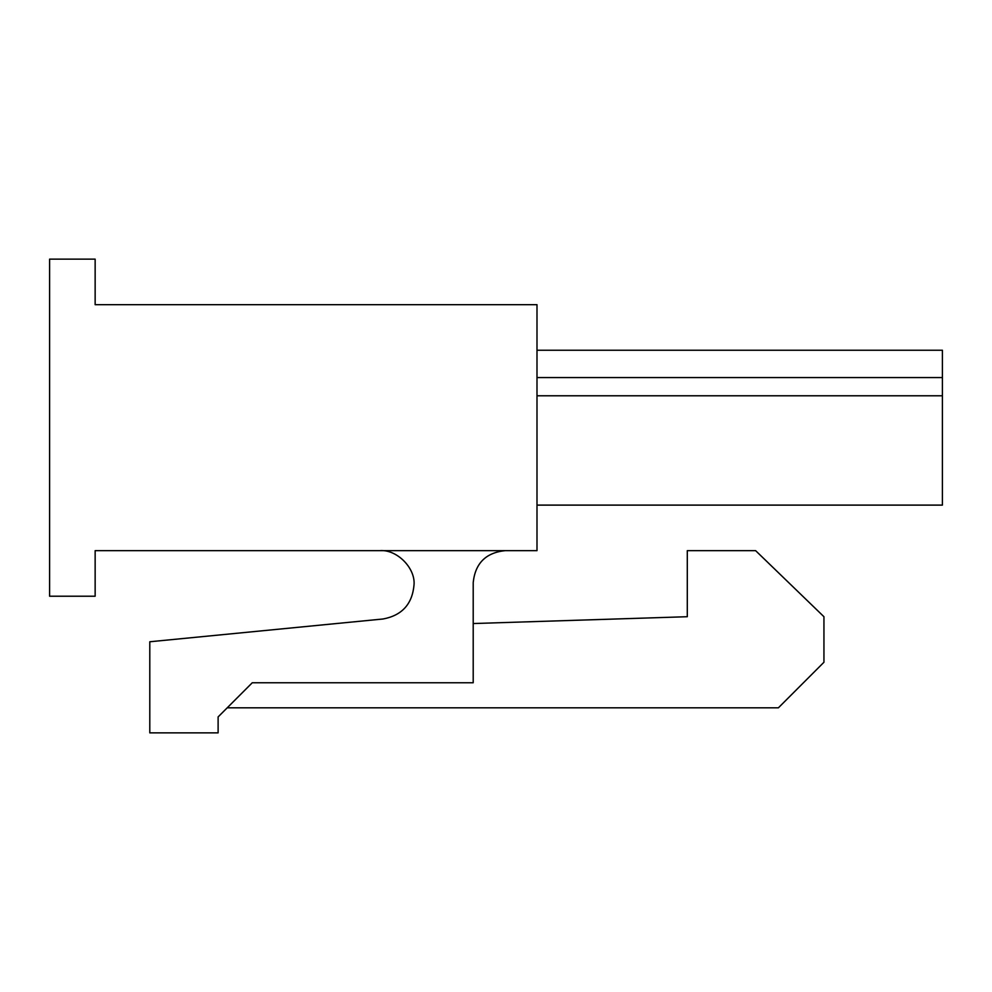 <?xml version="1.0" encoding="UTF-8"?>
<svg xmlns="http://www.w3.org/2000/svg" width="992" height="992" viewBox="0 0 992 992"><rect width="100%" height="100%" fill="white"/><g stroke="black" fill="none" stroke-linecap="round" stroke-linejoin="round"><path stroke-width="1.49" d="M383.11 618.983C402.008 615.424 412.312 604.066 414.024 584.908C415.561 567.957 396.726 549.134 379.787 550.659C396.726 549.134 415.561 567.957 414.024 584.908C412.312 604.066 402.008 615.424 383.11 618.983L149.792 641.762L383.11 618.983M942.4 350.238L942.4 505.114L536.994 505.114L942.4 505.114L942.4 395.783L536.994 395.783L942.4 395.783L942.4 377.568L536.994 377.568L942.4 377.568L942.4 350.238L536.994 350.238L942.4 350.238M49.6 596.217L49.6 259.135L95.145 259.135L95.145 304.68L536.994 304.68L536.994 550.659L95.145 550.659L95.145 596.217L49.6 596.217L95.145 596.217L95.145 550.659L536.994 550.659L536.994 304.68L95.145 304.68L95.145 259.135L49.6 259.135L49.6 596.217M473.209 582.552L473.209 682.756L473.209 582.552C475.23 563.32 485.857 552.693 505.089 550.659C485.857 552.693 475.23 563.32 473.209 582.552M755.619 550.659L823.943 616.714L823.943 662.259L778.398 707.817L227.23 707.817L778.398 707.817L823.943 662.259L823.943 616.714L755.619 550.659L687.295 550.659L755.619 550.659M473.209 623.546L687.295 616.714L687.295 550.659L687.295 616.714L473.209 623.546M252.278 682.756L218.116 716.918L218.116 732.865L149.792 732.865L149.792 641.762L149.792 732.865L218.116 732.865L218.116 716.918L252.278 682.756L473.209 682.756L252.278 682.756"/></g></svg>

